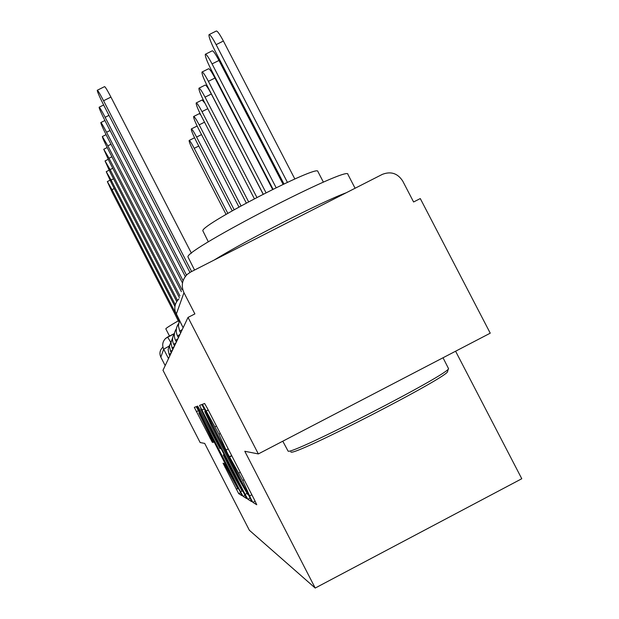 <?xml version="1.0" encoding="UTF-8"?>
<svg xmlns="http://www.w3.org/2000/svg" width="619" height="619" viewBox="0 0 619 619"><rect width="100%" height="100%" fill="white"/><g stroke="black" fill="none" stroke-linecap="round" stroke-linejoin="round"><path stroke-width="0.93" d="M250.888 498.798L252.9 502.38L256.738 504.733L254.479 499.873L207.442 408.478L204.618 403.487L202.436 404.308L218.948 434.252L227.459 453.255L242.733 480.483L250.888 498.798M223.057 463.205L238.717 493.653L242.021 495.68L239.994 491.385L198.66 411.047L196.208 406.652L194.327 407.356L212.294 442.283L213.323 442.446L198.869 413.02L205.454 424.773L237.975 488.956L224.233 463.654L223.057 463.205M183.959 292.702C180.957 285.885 182.032 279.796 187.178 274.441L190.606 272.058L382.302 174.388C390.852 171.061 397.661 173.289 402.721 181.058L413.593 201.98L420.286 198.56L490.248 333.177L258.34 453.928L244.791 451.274L315.21 588.05L249.364 530.266L204.703 443.421L200.146 442.531L162.983 370.263L188.029 317.415L194.884 313.91L183.959 292.702L176.245 314.32M258.34 453.928L188.029 317.415M245.124 494.388L247.848 499.27L251.747 501.669L249.581 497.003L204.479 409.345L201.779 404.555L199.55 405.399L245.124 494.388L246.757 493.536M246.664 498.543L243.097 496.345L240.489 491.679L196.827 406.42L197.685 406.095L200.208 410.598L219.946 448.558L220.751 448.736L218.592 444.148L200.726 408.842L246.664 498.543M455.592 351.221L521.778 478.735L315.21 588.05M165.188 365.62L160.832 357.155C159.245 353.542 159.818 350.308 162.549 347.46M247.886 494.651L206.932 414.761L204.75 411.48L211.961 426.917L238.501 478.487L247.886 494.651M235.181 478.58L242.308 491.277L236.682 479.307L226.709 459.925L224.078 455.213L223.242 454.98L235.181 478.58M287.409 182.342L216.124 44.653C212.41 37.674 210.042 34.339 209.021 34.641C208.68 36.714 210.63 42.015 214.886 50.541L283.951 183.959M209.222 34.548L216.248 31.051C217.292 30.733 219.683 34.06 223.397 41.032L294.837 178.984M97.33 90.235L104.534 86.645C105.114 86.567 107.249 90.041 110.933 97.082L191.441 253.225M191.619 271.54L103.574 100.75C99.891 93.701 97.779 90.212 97.229 90.281C97.454 92.084 99.729 97.253 104.054 105.803L189.94 272.414M276.128 187.704L212.062 63.904C208.518 57.25 206.282 54.031 205.33 54.271C205.036 56.167 206.908 61.149 210.94 69.22L273.033 189.221M205.5 54.186L212.193 50.843C213.168 50.596 215.427 53.799 218.971 60.453L283.107 184.354M266.008 192.726L208.386 81.321C205.005 74.953 202.87 71.858 201.987 72.036C201.74 73.777 203.527 78.481 207.365 86.149L263.222 194.142M202.134 71.966L208.533 68.771C209.439 68.577 211.582 71.665 214.963 78.033L272.608 189.429M186.489 275.115L105.145 117.285C101.64 110.569 99.62 107.219 99.102 107.234C99.319 108.882 101.477 113.757 105.578 121.85L185.29 276.531M183.077 280.724L106.569 132.242C103.211 125.819 101.292 122.593 100.796 122.577C101.013 124.094 103.064 128.698 106.955 136.381L182.489 282.976M282.782 441.2L288.09 451.119C291.255 455.344 451.916 372.638 448.489 368.522L447.552 371.446C450.81 375.64 294.296 456.211 291.007 452.048L290.775 451.978M194.544 270.046L187.944 256.87C185.476 249.449 350.207 164.492 347.893 174.372L355.089 188.253M208.348 241.882L202.808 230.717C201.964 224.148 318.623 164.05 317.849 171.44L323.412 182.179M448.489 368.522L443.026 357.767M214.058 260.104C246.555 240.048 322.112 201.57 346.176 192.795M169.498 336.047L165.815 328.844C166.163 328.062 170.349 325.377 178.388 320.789M178.264 320.866L174.581 313.4M256.885 197.407L205.036 97.16C201.802 91.055 199.775 88.068 198.954 88.2C198.738 89.809 200.455 94.258 204.108 101.555L254.355 198.73M199.07 88.138L205.198 85.074C206.042 84.935 208.085 87.913 211.319 94.011L263.137 194.18M248.598 201.786L201.987 111.613C198.885 105.756 196.95 102.87 196.177 102.963C195.991 104.456 197.647 108.681 201.136 115.645L246.3 203.024M196.277 102.909L202.158 99.968L204.959 103.203M241.054 205.879L199.186 124.868C196.208 119.235 194.358 116.449 193.631 116.504C193.476 117.889 195.062 121.912 198.405 128.566L238.957 207.04M193.724 116.457L199.364 113.625L200.68 114.747M182.009 289.762L107.853 145.829L102.344 136.52C102.545 137.929 104.503 142.293 108.217 149.605L181.382 291.626M179.943 295.89L109.029 158.232L103.752 149.256L109.362 161.683L179.371 297.6M177.498 300.432L110.112 169.598L105.044 160.932L110.414 172.763L176.732 301.538M234.152 209.733L196.61 137.062C193.747 131.638 191.975 128.938 191.286 128.961C191.155 130.261 192.687 134.099 195.89 140.474L232.233 210.824M191.364 128.922L196.796 126.199L197.337 126.454M175.309 304.718L111.103 180.044L106.228 171.672L111.381 182.969L174.937 306.39M227.831 213.362L194.234 148.32C191.472 143.09 189.77 140.467 189.128 140.467C189.012 141.689 190.49 145.357 193.569 151.469L226.067 214.391M189.197 140.436L194.544 137.782M179.409 320.572L112.016 189.685L107.327 181.584L112.271 192.393L178.93 321.849M255.152 501.197L252.9 502.38M208.224 409.995L205.965 411.163M231.676 455.561L229.417 456.737M170.643 342.175L167.617 337.015L165.598 338.431L174.303 333.595M182.296 329.517L179.734 331.18L180.655 332.976M179.967 334.43L177.537 335.993L178.411 337.703M177.854 338.895L175.541 340.365L176.384 341.998M175.928 342.957L173.722 344.342L174.527 345.905M174.163 346.671L172.067 347.979L172.833 349.48M172.554 350.075L170.542 351.321L171.277 352.76M171.061 353.217L169.134 354.401L169.846 355.786M175.146 311.388L183.139 327.73L176.222 314.266C173.691 308.525 174.604 303.387 178.937 298.869M168.523 358.579L163.695 349.193L160.832 357.155M168.941 346.207L163.695 349.193C161.93 345.178 162.565 341.595 165.598 338.431M244.126 479.756L242.733 480.483M240.288 472.297L238.895 473.017M231.8 455.808L229.796 456.845M228.256 448.914L226.291 449.936L228.256 448.922M220.333 433.532L218.948 434.252M216.503 426.081L215.11 426.801M208.255 410.057L206.251 411.093M204.231 408.865L201.771 410.134M250.13 498.078L247.848 499.27M205.431 411.202L205.044 411.403M205.4 411.148L204.75 411.48M245.178 495.254L243.097 496.345M241.967 490.906L240.489 491.679M200.092 410.374L198.962 410.962M221.145 448.527L220.751 448.729L221.145 448.527M224.48 455.004L224.078 455.213M223.242 454.98L224.21 454.478L223.25 454.98M213.114 441.858L212.294 442.283M210.917 437.409L209.88 437.943M198.451 410.645L196.385 411.712M240.636 492.654L238.717 493.653M237.58 488.476L236.234 489.18M226.074 466.888L225.045 467.43M223.397 41.032L216.124 44.653M103.574 100.75L110.933 97.082M218.971 60.453L212.062 63.904M214.963 78.033L208.386 81.321M105.145 117.285L108.99 115.366M106.569 132.242L110.043 130.501M211.319 94.011L205.036 97.16M207.806 108.696L201.987 111.613M204.518 122.191L199.186 124.868M107.853 145.829L111.01 144.25M109.029 158.232L111.915 156.785M110.112 169.598L112.751 168.267M201.515 134.594L196.61 137.062M111.103 180.044L113.532 178.821M198.769 146.038L194.234 148.32M112.016 189.685L114.26 188.563M179.433 320.526L178.373 325.888L179.734 331.18M178.504 323.714C175.866 327.621 175.548 331.722 177.537 335.993M176.384 328.759C173.947 332.473 173.668 336.341 175.541 340.365M174.465 333.355C172.198 336.875 171.95 340.535 173.715 344.326M172.716 337.548L170.952 342.671L172.059 347.963M171.115 341.386L169.474 346.269L170.535 351.313M169.645 344.922L168.105 349.588L169.126 354.393M167.617 337.015L174.31 333.587M251.84 494.751L249.875 495.78M242.965 490.937L242.308 491.277M238.578 488.639L237.975 488.956M199.511 412.687L198.869 413.02M99.187 107.195L103.636 104.975M100.866 122.539L104.905 120.527M102.398 136.49L106.081 134.656M103.799 149.233L107.164 147.546M105.083 160.909L108.178 159.354M106.267 171.649L109.122 170.217M107.358 181.568L110.004 180.245"/></g></svg>
